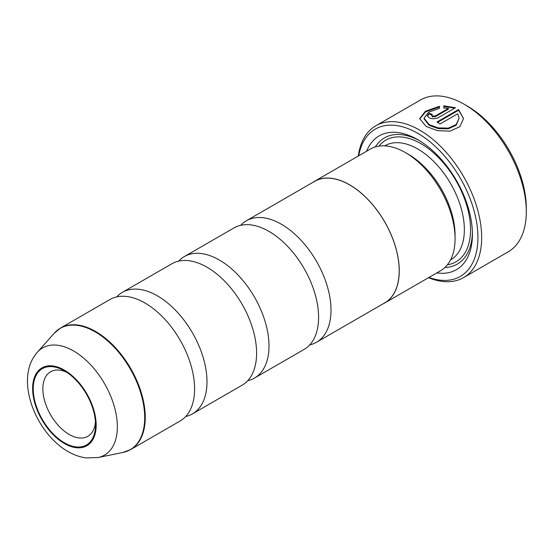 <?xml version="1.0" encoding="UTF-8"?>
<svg xmlns="http://www.w3.org/2000/svg" width="554" height="554" viewBox="0 0 554 554"><rect width="100%" height="100%" fill="white"/><g stroke="black" fill="none" stroke-linecap="round" stroke-linejoin="round"><path stroke-width="0.83" d="M178.679 261.114A70.143 40.497 60 0 1 184.33 256.578A70.143 40.497 60 0 1 219.398 260.055A70.143 40.497 60 0 1 265.221 321.867A70.143 40.497 60 0 1 254.473 378.07A70.143 40.497 60 0 1 247.721 380.695M116.679 296.909A70.143 40.497 60 0 1 122.323 292.373A70.143 40.497 60 0 1 157.398 295.85A70.143 40.497 60 0 1 203.221 357.662A70.143 40.497 60 0 1 192.473 413.873A70.143 40.497 60 0 1 185.722 416.49M240.678 225.319A70.143 40.497 60 0 1 246.329 220.783A70.143 40.497 60 0 1 281.397 224.259A70.143 40.497 60 0 1 327.227 286.072A70.143 40.497 60 0 1 316.473 342.275A70.143 40.497 60 0 1 309.721 344.9M184.33 256.578L233.927 227.943A70.143 40.497 60 0 1 269.002 231.413A70.143 40.497 60 0 1 314.824 293.232A70.143 40.497 60 0 1 304.07 349.435L254.473 378.07M122.323 292.373L171.927 263.739A70.143 40.497 60 0 1 207.002 267.215A70.143 40.497 60 0 1 252.825 329.028A70.143 40.497 60 0 1 242.07 385.231L192.473 413.873M130.716 449.523A70.143 40.497 60 0 0 141.471 393.312A70.143 40.497 60 0 0 95.641 331.5A70.143 40.497 60 0 0 60.573 328.03L109.927 299.534A70.143 40.497 60 0 1 144.996 303.01A70.143 40.497 60 0 1 190.825 364.823A70.143 40.497 60 0 1 180.071 421.026L130.716 449.523L122.919 452.459A70.053 40.449 -120 0 0 142.523 399.635A70.053 40.449 -120 0 0 95.163 331.853A70.053 40.449 -120 0 0 54.133 333.314L37.347 352.275A61.882 35.726 60 0 1 73.592 350.98A61.882 35.726 60 0 1 115.426 410.86A61.882 35.726 60 0 1 98.106 457.514L122.919 452.459M64.396 370.841A44.057 25.436 -120 0 0 33.24 388.825A44.057 25.436 -120 0 0 64.396 442.791A44.057 25.436 -120 0 0 95.551 424.8A44.057 25.436 -120 0 0 64.396 370.841L64.396 370.841M66.902 372.399A37.263 21.516 -120 0 0 50.573 371.769A37.263 21.516 -120 0 0 44.86 401.629A37.263 21.516 -120 0 0 69.202 434.468A37.263 21.516 -120 0 0 87.837 436.31A37.263 21.516 -120 0 0 95.454 421.85M419.724 118.992L425.604 111.853L439.412 106.998M424.087 118.224L424.087 118.944L429.156 125.349L438.2 128.604L448.304 128.819L456.164 125.252L459.114 118.244L456.171 124.532L448.304 128.106L438.193 127.891L429.156 124.629L424.087 118.224L428.464 112.254L439.412 108.369L439.412 106.278L425.368 111.285L419.71 118.632L426.123 126.457L437.355 130.619L449.966 131.146L459.813 126.728L463.49 118.66L458.553 109.547L436.961 122.012A87.684 50.622 60 0 1 440.056 123.978L457.722 113.778L459.114 118.244M437.556 122.379L458.553 110.26L458.553 109.547M458.553 110.26L463.435 118.307M431.67 115.329L432.314 116.797L435.409 116.645L448.435 109.124L448.435 108.404L435.409 115.925L432.314 116.084L431.67 115.329L432.314 114.498A87.684 50.622 -120 0 0 429.218 113.245L427.293 115.668L429.218 117.87C432.3 119.082 435.396 118.972 438.505 117.538L455.457 107.753L443.789 105.835L443.789 108.016L448.435 108.404M467.403 106.133L464.3 104.339L467.403 106.133A83.301 48.094 60 0 1 526.3 208.152L526.3 211.732A87.684 50.622 -120 0 0 464.3 104.339L464.3 104.339A87.684 50.622 -120 0 0 420.458 99.997L375.82 125.772A87.684 50.622 60 0 1 419.662 130.114A87.684 50.622 60 0 1 476.939 207.383A87.684 50.622 60 0 1 463.497 277.644A87.684 50.622 60 0 1 428.533 277.686M463.497 277.644L508.143 251.869A87.684 50.622 -120 0 0 526.3 211.732M428.935 277.45A85.053 49.105 -120 0 0 477.68 230.9A85.053 49.105 -120 0 0 417.799 133.334A85.053 49.105 -120 0 0 358.701 155.806M312.775 182.418A70.233 40.546 60 0 1 314.485 181.331L370.287 149.116A70.233 40.546 60 0 1 405.396 152.592A70.233 40.546 60 0 1 405.403 152.592L408.499 154.386A65.85 38.018 60 0 1 455.063 235.034L455.063 238.615A70.233 40.546 60 0 1 440.513 270.761L384.718 302.983A70.233 40.546 60 0 1 382.918 303.917M408.499 154.386L405.403 152.592A70.233 40.546 60 0 1 455.063 238.615M366.603 151.242A77.248 44.597 60 0 1 417.799 139.705L417.799 139.705A77.248 44.597 60 0 1 472.424 234.314A77.248 44.597 60 0 1 436.836 272.887M375.314 146.942A72.865 42.069 60 0 1 419.371 140.64M314.485 181.331A70.233 40.546 60 0 1 349.602 184.807A70.233 40.546 60 0 1 395.48 246.703A70.233 40.546 60 0 1 384.718 302.983M246.329 220.783L314.527 181.407A70.143 40.497 60 0 1 349.602 184.884A70.143 40.497 60 0 1 395.424 246.696A70.143 40.497 60 0 1 384.67 302.906L316.473 342.275M472.396 232.486A72.865 42.069 60 0 1 444.91 267.492M358.299 156.034A87.684 50.622 60 0 1 375.82 125.772M443.789 106.548L454.585 108.106M427.335 116.021L429.218 113.965L429.218 113.245M429.218 113.965A87.684 50.622 60 0 1 431.774 114.983M64.396 443.512A44.943 25.948 -120 0 0 96.174 425.16A44.943 25.948 -120 0 0 64.396 370.12A44.943 25.948 -120 0 0 32.617 388.465A44.943 25.948 -120 0 0 64.396 443.512M384.691 145.861L384.878 145.75A65.85 38.018 60 0 1 417.799 149.012A65.85 38.018 60 0 1 460.817 207.044A65.85 38.018 60 0 1 450.721 259.805L450.534 259.916M378.901 146.138A70.233 40.546 60 0 1 420.901 143.645A70.233 40.546 60 0 1 468.608 212.611A70.233 40.546 60 0 1 447.397 264.791M435.409 116.645L435.409 115.925M98.106 457.514L86.14 457.909C79.88 457.057 73.848 454.931 68.031 451.538C35.421 433.048 13.885 378.527 37.347 352.275M60.573 328.03L54.133 333.314"/></g></svg>

